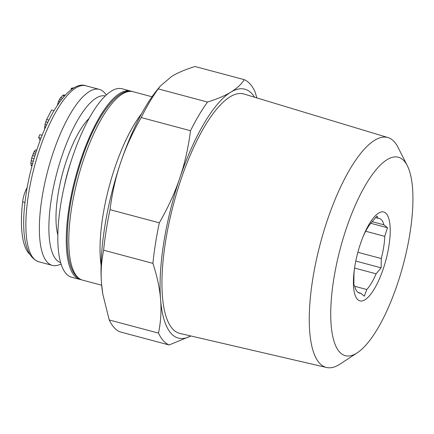 <?xml version="1.0" encoding="UTF-8"?>
<svg xmlns="http://www.w3.org/2000/svg" width="434" height="434" viewBox="0 0 434 434"><rect width="100%" height="100%" fill="white"/><g stroke="black" fill="none" stroke-linecap="round" stroke-linejoin="round"><path stroke-width="0.65" d="M81.37 279.724A97.531 30.841 -75 0 1 80.154 279.485A97.531 30.841 -75 0 1 81.245 158.334A97.531 30.841 -75 0 1 130.477 91.021A97.531 30.841 -75 0 1 131.654 91.411M80.154 279.485L71.724 277.228A97.531 30.841 -75 0 1 72.809 156.083A97.531 30.841 -75 0 1 122.046 88.769L130.477 91.021M29.767 254.319A87.413 27.64 -75 0 1 21.7 212.584A87.413 27.64 -75 0 1 22.622 201.81A13.432 4.248 -75 0 1 27.12 187.7M106.444 94.807L104.214 92.437A91.091 28.807 105 0 0 99.299 89.361A91.091 28.807 105 0 0 62.469 129.034A91.091 28.807 105 0 0 39.635 219.463A91.091 28.807 105 0 0 52.297 265.38A91.091 28.807 105 0 0 58.096 265.163L61.21 264.219M60.738 262.673A86.312 27.293 -75 0 1 49.123 219.284A86.312 27.293 -75 0 1 70.52 134.117A86.312 27.293 -75 0 1 105.267 95.914M70.992 89.854L71.333 88.276L74.268 87.706M57.369 105.326L58.536 101.225L60.543 97.699L63.478 94.91L65.203 95.182M44.659 129.213L44.984 124.433L46.633 119.486L51.624 109.943L54.071 110.599M40.091 140.48L38.669 137.486L39.787 134.659L42.114 135.283M31.986 165.902L31.351 165.734L31.047 164.931L30.895 163.005L31.671 158.014L34.134 151.65L35.36 149.996L36.722 150.028M72.717 88.644L71.333 88.276M62.556 98.236L60.543 97.699M61.286 99.831L59.447 99.343M59.957 101.605L58.536 101.225M58.118 104.209L57.554 104.057M65.062 95.334L63.478 94.91M64.357 96.109L62.453 95.599M48.923 120.099L46.633 119.486M47.794 122.388L45.651 121.818M46.617 124.873L44.984 124.433M45.527 127.254L44.577 126.999M44.957 128.54L44.534 128.426M40.997 138.11L38.669 137.486M36.619 150.332L35.36 149.996M36.022 152.155L34.134 151.65M35.409 154.092L33.212 153.506M34.791 156.083L32.441 155.453M34.02 158.643L31.671 158.014M33.266 161.258L31.058 160.667M32.642 163.472L30.895 163.005M32.165 165.229L31.047 164.931M363.112 236.579A38.648 12.223 -75 0 1 371.954 221.991L376.983 216.029L378.03 218.297A38.648 12.223 -75 0 1 379.332 218.421A38.648 12.223 -75 0 1 383.851 224.796L387.475 227.752L384.774 236.351A38.648 12.223 -75 0 1 381.264 258.545L381.139 267.827L376.099 273.811A38.648 12.223 -75 0 1 366.779 289.511L364.316 296.172L360.692 293.216A38.648 12.223 -75 0 1 359.39 293.091A38.648 12.223 -75 0 1 354.876 286.717L353.824 284.449L353.949 275.189A38.648 12.223 -75 0 1 354.383 269.264M383.173 269.107A46.004 14.55 -75 0 1 361.479 301.012A46.004 14.55 -75 0 1 354.177 270.821A46.004 14.55 -75 0 1 360.464 243.718A46.004 14.55 -75 0 1 363.708 235.125A46.004 14.55 -75 0 1 387.394 215.204A46.004 14.55 -75 0 1 383.173 269.107M397.175 284.764A102.733 32.49 -75 0 1 357.291 352.788A102.733 32.49 -75 0 1 331.207 325.674A102.733 32.49 -75 0 1 346.462 228.062A102.733 32.49 -75 0 1 407.266 165.625A102.733 32.49 -75 0 1 397.175 284.764M407.266 165.625L397.978 147.278A118.992 37.628 105 0 0 387.991 137.573A118.992 37.628 105 0 0 327.545 219.599A118.992 37.628 105 0 0 326.596 367.489A118.992 37.628 105 0 0 340.093 364.055L357.291 352.788M387.991 137.573L243.941 94.01A123.918 39.19 105 0 0 180.994 179.426A123.918 39.19 105 0 0 180.007 333.448L326.596 367.489M256.885 97.927L254.91 91.536A138.017 43.644 105 0 0 250.13 84.039A138.017 43.644 105 0 0 244.299 79.672L195.002 66.51C185.258 69.554 177.511 72.847 171.745 76.395L160.26 86.1L156.956 90.18A128.817 40.736 105 0 0 120.75 162.316C115.78 176.85 112.205 192.636 110.03 209.671A138.017 43.644 -75 0 0 103.623 250.212L152.92 263.373C157.189 276.485 159.745 288.539 160.585 299.547C161.513 310.57 160.819 321.762 158.513 333.117A138.017 43.644 105 0 0 163.287 340.614A138.017 43.644 105 0 0 169.124 344.976L119.827 331.815A138.017 43.644 -75 0 1 113.99 327.448A138.017 43.644 -75 0 1 109.216 319.95L102.804 294.133L101.551 283.782A128.817 40.736 -75 0 0 102.684 293.411L102.804 294.133M160.26 86.1L158.231 88.883A138.017 43.644 -75 0 0 141.207 117.56L190.504 130.721C188.329 147.755 184.754 163.542 179.784 178.076A128.817 40.736 105 0 0 160.585 299.547A128.817 40.736 105 0 0 171.05 333.361A128.817 40.736 105 0 0 190.846 335.965M244.299 79.672C241.141 84.473 236.633 88.634 230.779 92.16A128.817 40.736 105 0 0 179.784 178.076C174.902 192.642 168.083 207.561 159.327 222.832L110.03 209.671M254.595 97.232A128.817 40.736 105 0 0 252.105 93.89A128.817 40.736 105 0 0 230.779 92.16C225.018 95.702 217.266 99.001 207.523 102.044L158.231 88.883M158.513 333.117L109.216 319.95M141.207 117.56C132.451 132.837 125.632 147.755 120.75 162.316A128.817 40.736 105 0 0 101.551 283.782C100.623 272.753 101.312 261.566 103.623 250.212M190.504 130.721A138.017 43.644 -75 0 1 207.523 102.044M152.92 263.373A138.017 43.644 -75 0 1 159.327 222.832M169.124 344.976L190.884 335.976M366.779 289.511L354.621 286.261M376.099 273.811L354.551 268.06M360.692 293.216L358.202 292.554M355.782 261.056L381.139 267.827M383.851 224.796L372.193 221.687M378.03 218.297L375.556 217.635M381.264 258.545L357.86 252.29M384.774 236.351L365.672 231.246M370.804 223.304L387.475 227.752M70.758 162.376A64.867 20.512 105 0 0 63.955 187.857M89.068 118.395A68.55 21.678 105 0 0 56.176 211.076A68.55 21.678 105 0 0 57.901 235.109M24.933 202.428L22.622 201.81M85.807 85.758A91.091 28.807 105 0 0 48.971 125.431A91.091 28.807 105 0 0 26.143 215.861A91.091 28.807 105 0 0 38.805 261.773C27.434 257.704 22.476 241.765 23.93 213.957C25.633 188.372 31.563 162.473 41.724 136.26C55.731 100.563 74.008 81.321 85.807 85.758L99.299 89.361M141.517 113.822A97.531 30.841 105 0 0 115.205 166.678A97.531 30.841 105 0 0 114.977 167.345A97.531 30.841 105 0 0 101.089 265.217M101.67 285.23L82.688 280.158A97.531 30.841 -75 0 1 83.773 159.012A97.531 30.841 -75 0 1 133.01 91.693L151.998 96.766M52.297 265.38L38.805 261.773M82.688 280.158C78.125 278.921 74.518 275.254 71.854 269.156C68.99 262.44 67.444 253.347 67.216 241.884C67.053 216.609 71.93 188.942 81.842 158.887C96.131 116.122 117.902 86.724 133.01 91.693"/></g></svg>
